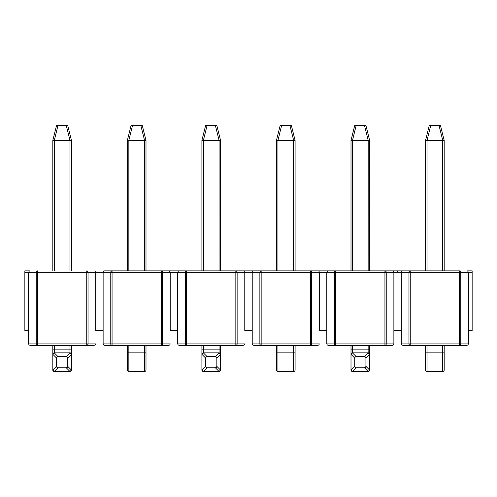 <?xml version="1.0" encoding="UTF-8"?>
<svg xmlns="http://www.w3.org/2000/svg" width="497" height="497" viewBox="0 0 497 497"><rect width="100%" height="100%" fill="white"/><g stroke="black" fill="none" stroke-linecap="round" stroke-linejoin="round"><path stroke-width="0.75" d="M442.746 140.403L444.194 140.403L442.703 140.403L442.703 270.865L442.746 140.403L439.031 125.492L440.479 125.492L444.194 140.403L440.479 125.492L430.719 125.492L439.031 125.492L442.746 140.403L444.194 140.403L442.746 140.403M425.556 140.403L427.004 140.403L425.556 140.403L425.556 270.865L425.556 140.403L429.271 125.492L430.719 125.492L427.047 140.403L430.719 125.492L429.271 125.492L425.556 140.403L427.004 140.403L425.556 140.403M427.047 270.865L427.047 140.403L442.703 140.403L427.047 140.403L427.047 270.865M444.194 270.865L444.194 140.403L444.194 270.865M29.404 270.865L28.577 272.356L24.85 272.356L24.85 330.505L24.85 270.865L29.441 270.865L24.85 270.865L24.85 272.356L36.219 272.356L36.219 343.924L28.577 343.924L29.081 344.98L30.298 345.415L93.952 345.415L95.169 344.98L95.672 343.924L88.031 343.924L88.031 272.356L86.739 272.356L86.739 343.924L37.511 343.924L37.511 272.356L36.219 272.356L36.219 343.924L28.577 343.924L28.577 330.505L24.85 330.505L28.577 330.505L28.577 272.356L28.577 343.924L29.081 344.98L30.298 345.415L37.511 345.415A1.491 1.292 -90 0 1 36.219 343.924L37.511 343.924L37.511 272.356L86.739 272.356L86.739 343.924L88.031 343.924L88.031 272.356L103.127 272.356L103.127 330.505L95.672 330.505L103.127 330.505L103.127 272.356L110.769 272.356L110.769 343.924L103.127 343.924L103.127 330.505L103.127 343.924L103.631 344.98L104.848 345.415L168.502 345.415L169.719 344.98L170.222 343.924L162.581 343.924L162.581 272.356L161.289 272.356L161.289 343.924L112.061 343.924L112.061 272.356L110.769 272.356L110.769 343.924L112.061 343.924L112.061 272.356L161.289 272.356L161.289 343.924L162.581 343.924L162.581 272.356L177.677 272.356L177.677 330.505L170.222 330.505L177.677 330.505L177.677 272.356L185.319 272.356L185.319 343.924L177.677 343.924L177.677 330.505L177.677 343.924L178.181 344.98L179.398 345.415L243.052 345.415L244.269 344.98L244.772 343.924L237.131 343.924L237.131 272.356L235.839 272.356L235.839 343.924L186.611 343.924L186.611 272.356L185.319 272.356L185.319 343.924L186.611 343.924L186.611 272.356L235.839 272.356L235.839 343.924L237.131 343.924L237.131 272.356L252.227 272.356L252.227 330.505L244.772 330.505L252.227 330.505L252.227 272.356L259.869 272.356L259.869 343.924L252.227 343.924L252.227 330.505L252.227 343.924L252.731 344.98L253.948 345.415L317.602 345.415L318.819 344.98L319.322 343.924L311.681 343.924L311.681 272.356L310.389 272.356L310.389 343.924L261.161 343.924L261.161 272.356L259.869 272.356L259.869 343.924L261.161 343.924L261.161 272.356L310.389 272.356L310.389 343.924L311.681 343.924L311.681 272.356L326.777 272.356L326.777 330.505L319.322 330.505L326.777 330.505L326.777 272.356L334.419 272.356L334.419 343.924L326.777 343.924L326.777 330.505L326.777 343.924L327.281 344.98L328.498 345.415L392.152 345.415L393.369 344.98L393.873 343.924L386.231 343.924L386.231 272.356L384.939 272.356L384.939 343.924L335.711 343.924L335.711 272.356L334.419 272.356L334.419 343.924L335.711 343.924L335.711 272.356L384.939 272.356L384.939 343.924L386.231 343.924L386.231 272.356L401.327 272.356L401.327 330.505L393.873 330.505L393.873 272.356L393.873 330.505L401.327 330.505L401.327 272.356L408.969 272.356L408.969 343.924L401.327 343.924L401.327 330.505L401.327 343.924L401.831 344.98L403.048 345.415L466.702 345.415L467.919 344.98L468.422 343.924L460.781 343.924L460.781 272.356L459.489 272.356L459.489 343.924L410.261 343.924L410.261 272.356L408.969 272.356L408.969 343.924L410.261 343.924L410.261 272.356L459.489 272.356L459.489 343.924L460.781 343.924L460.781 272.356L472.15 272.356L472.15 330.505L468.422 330.505L468.422 272.356L468.422 343.924L468.422 330.505L472.15 330.505L472.15 270.865L467.559 270.865L472.15 270.865L472.15 272.356L468.422 272.356L467.596 270.865M103.954 270.865L459.489 270.865A1.491 1.292 90 0 1 460.781 272.356L468.422 272.356M403.048 345.415L410.261 345.415A1.491 1.292 -90 0 1 408.969 343.924L401.327 343.924L401.831 344.98L403.048 345.415M410.261 345.415L410.261 343.924L408.969 343.924L409.348 344.98L410.261 345.415L459.489 345.415L459.489 343.924L410.261 343.924L410.261 345.415M460.402 344.98L460.781 343.924L459.489 343.924L459.489 345.415L460.402 344.98M468.422 343.924L460.781 343.924A1.491 1.292 90 0 1 459.489 345.415L466.702 345.415L467.919 344.98L468.422 343.924M460.402 271.3L459.489 270.865L459.489 272.356L460.781 272.356L460.613 271.617M408.969 272.356L459.489 272.356L459.489 270.865L410.261 270.865L410.261 272.356L410.261 270.865L409.348 271.3L408.969 272.356A1.491 1.292 -90 0 1 410.261 270.865L397.6 270.865L397.6 272.356L408.969 272.356M409.137 271.617L409.348 271.3M402.154 270.865L401.327 272.356M319.322 330.505L319.322 272.356L319.322 330.505M393.873 330.505L393.873 343.924L393.873 330.505M244.772 330.505L244.772 272.356L244.772 330.505M170.222 330.505L170.222 272.356L170.222 330.505M95.672 330.505L95.672 272.356L95.672 330.505M328.498 345.415L335.711 345.415A1.491 1.292 -90 0 1 334.419 343.924L326.777 343.924L327.281 344.98L328.498 345.415M335.711 345.415L335.711 343.924L334.419 343.924L334.798 344.98L335.711 345.415L384.939 345.415L384.939 343.924L335.711 343.924L335.711 345.415M385.852 344.98L386.231 343.924L384.939 343.924L384.939 345.415L385.852 344.98M393.873 343.924L386.231 343.924A1.491 1.292 90 0 1 384.939 345.415L392.152 345.415L393.369 344.98L393.873 343.924M393.873 272.356L397.6 272.356L397.6 270.865L384.939 270.865A1.491 1.292 90 0 1 386.231 272.356L393.873 272.356L393.046 270.865M385.852 271.3L384.939 270.865L384.939 272.356L386.231 272.356L386.063 271.617M319.322 272.356L319.074 271.306L318.459 270.865L310.389 270.865A1.491 1.292 90 0 1 311.681 272.356L384.939 272.356L384.939 270.865L335.711 270.865L335.711 272.356L335.711 270.865L334.798 271.3L334.419 272.356A1.491 1.292 -90 0 1 335.711 270.865L318.496 270.865M334.587 271.617L334.798 271.3M327.604 270.865L326.777 272.356M253.948 345.415L261.161 345.415A1.491 1.292 -90 0 1 259.869 343.924L252.227 343.924L252.731 344.98L253.948 345.415M261.161 345.415L261.161 343.924L259.869 343.924L260.248 344.98L261.161 345.415L310.389 345.415L310.389 343.924L261.161 343.924L261.161 345.415M311.302 344.98L311.681 343.924L310.389 343.924L310.389 345.415L311.302 344.98M319.322 343.924L311.681 343.924A1.491 1.292 90 0 1 310.389 345.415L317.602 345.415L318.819 344.98L319.322 343.924M311.302 271.3L310.389 270.865L310.389 272.356L311.681 272.356L311.513 271.617M244.772 272.356L243.915 270.865L235.839 270.865A1.491 1.292 90 0 1 237.131 272.356L310.389 272.356L310.389 270.865L261.161 270.865L261.161 272.356L261.161 270.865L260.248 271.3L259.869 272.356A1.491 1.292 -90 0 1 261.161 270.865L243.946 270.865M260.037 271.617L260.248 271.3M253.054 270.865L252.227 272.356M179.398 345.415L186.611 345.415A1.491 1.292 -90 0 1 185.319 343.924L177.677 343.924L178.181 344.98L179.398 345.415M186.611 345.415L186.611 343.924L185.319 343.924L185.698 344.98L186.611 345.415L235.839 345.415L235.839 343.924L186.611 343.924L186.611 345.415M236.752 344.98L237.131 343.924L235.839 343.924L235.839 345.415L236.752 344.98M244.772 343.924L237.131 343.924A1.491 1.292 90 0 1 235.839 345.415L243.052 345.415L244.269 344.98L244.772 343.924M236.752 271.3L235.839 270.865L235.839 272.356L237.131 272.356L236.963 271.617M170.222 272.356L169.365 270.865L161.289 270.865A1.491 1.292 90 0 1 162.581 272.356L235.839 272.356L235.839 270.865L186.611 270.865L186.611 272.356L186.611 270.865L185.698 271.3L185.319 272.356A1.491 1.292 -90 0 1 186.611 270.865L169.396 270.865M185.487 271.617L185.698 271.3M178.504 270.865L177.677 272.356M104.848 345.415L112.061 345.415A1.491 1.292 -90 0 1 110.769 343.924L103.127 343.924L103.631 344.98L104.848 345.415M112.061 345.415L112.061 343.924L110.769 343.924L111.148 344.98L112.061 345.415L161.289 345.415L161.289 343.924L112.061 343.924L112.061 345.415M162.202 344.98L162.581 343.924L161.289 343.924L161.289 345.415L162.202 344.98M170.222 343.924L162.581 343.924A1.491 1.292 90 0 1 161.289 345.415L168.502 345.415L169.719 344.98L170.222 343.924M162.202 271.3L161.289 270.865L161.289 272.356L162.581 272.356L162.413 271.617M110.769 272.356L161.289 272.356L161.289 270.865L112.061 270.865L112.061 272.356L112.061 270.865L111.148 271.3L110.769 272.356A1.491 1.292 -90 0 1 112.061 270.865L103.991 270.865L103.382 271.3L103.127 272.356L110.769 272.356M110.937 271.617L111.148 271.3M36.387 271.617L36.219 272.356L37.511 272.356L37.511 270.865L37.511 272.356L86.739 272.356L86.739 270.865L86.739 272.356L88.031 272.356L87.652 271.3L86.739 270.865A1.491 1.292 90 0 1 88.031 272.356L103.127 272.356M95.672 272.356L94.846 270.865M37.511 345.415L37.511 343.924L36.219 343.924L36.598 344.98L37.511 345.415L86.739 345.415L86.739 343.924L37.511 343.924L37.511 345.415M87.652 344.98L88.031 343.924L86.739 343.924L86.739 345.415L87.652 344.98M95.672 343.924L88.031 343.924A1.491 1.292 90 0 1 86.739 345.415L93.952 345.415L95.169 344.98L95.672 343.924M87.658 271.3L87.863 271.617M28.577 272.356L36.219 272.356A1.491 1.292 -90 0 1 37.511 270.865L36.598 271.3M368.196 140.403L369.644 140.403L368.153 140.403L368.153 270.865L368.196 140.403L364.481 125.492L365.929 125.492L369.644 140.403L365.929 125.492L356.169 125.492L364.481 125.492L368.196 140.403L369.644 140.403L368.196 140.403M351.006 140.403L352.454 140.403L351.006 140.403L351.006 270.865L351.006 140.403L354.721 125.492L356.169 125.492L352.497 140.403L356.169 125.492L354.721 125.492L351.006 140.403L352.454 140.403L351.006 140.403M352.497 270.865L352.497 140.403L368.153 140.403L352.497 140.403L352.497 270.865M369.644 270.865L369.644 140.403L369.644 270.865M442.703 371.507L442.703 352.87L427.047 352.87L427.047 371.507L442.703 371.507A1.491 1.491 0 0 0 444.194 370.017L444.194 345.415L444.194 352.87L427.047 352.87L427.047 345.415L427.047 352.87L425.556 352.87L425.556 345.415L425.556 370.017L425.556 352.87L427.047 352.87L427.047 371.507L442.703 371.507A1.491 1.491 0 0 0 444.194 370.017L444.194 352.87L442.703 352.87L442.703 371.507M442.703 345.415L442.703 352.87L442.703 345.415M425.556 370.017A1.491 1.491 0 0 0 427.047 371.507M369.644 351.137L369.644 349.142L368.153 349.142L368.153 345.415L368.153 349.142L352.497 349.142L368.153 349.142L368.153 352.87L352.497 352.87L352.497 345.415L352.497 349.142L351.006 349.142L351.006 345.415L351.006 353.963M352.497 371.464L356.169 367.792L355.144 367.37L354.721 366.345L354.721 358.033L355.144 357.008L356.169 356.585L364.481 356.585L365.506 357.008L365.929 358.033L365.929 366.345L365.506 367.37L364.481 367.792L356.169 367.792L364.481 367.792L368.196 371.507L352.497 371.507L368.153 371.464M369.644 370.017A1.491 1.491 0 0 1 368.153 371.507L369.644 370.06L365.929 366.345L365.506 367.37L364.481 367.792L368.196 371.507L369.644 370.06L365.929 366.345L365.929 358.033L369.644 354.318L369.644 370.017L369.644 353.963M368.153 352.87L368.153 349.142L369.644 349.142L369.644 345.415L369.644 354.361L368.196 352.87L364.481 356.585L356.169 356.585L352.454 352.87L368.196 352.87L364.481 356.585L365.506 357.008L365.929 358.033L369.644 354.318L368.153 352.87A1.491 1.491 0 0 1 369.644 354.361M351.006 370.017A1.491 1.491 0 0 0 352.497 371.507L351.006 370.06L352.454 371.507L356.169 367.792L355.144 367.37L354.721 366.345L351.006 370.06L351.006 354.361L351.006 370.06L354.721 366.345L354.721 358.033L351.006 354.318L354.721 358.033L355.144 357.008L356.169 356.585L352.454 352.87L351.006 354.318L352.497 352.87L352.497 349.142L351.006 349.142L351.006 351.137M351.006 354.361A1.491 1.491 0 0 1 352.497 352.87M293.646 140.403L295.094 140.403L293.603 140.403L293.603 270.865L293.646 140.403L289.931 125.492L291.379 125.492L295.094 140.403L291.379 125.492L281.619 125.492L289.931 125.492L293.646 140.403L295.094 140.403L293.646 140.403M276.456 140.403L277.904 140.403L276.456 140.403L276.456 270.865L276.456 140.403L280.171 125.492L281.619 125.492L277.947 140.403L281.619 125.492L280.171 125.492L276.456 140.403L277.904 140.403L276.456 140.403M277.947 270.865L277.947 140.403L293.603 140.403L277.947 140.403L277.947 270.865M295.094 270.865L295.094 140.403L295.094 270.865M219.096 140.403L220.544 140.403L219.053 140.403L219.053 270.865L219.096 140.403L215.381 125.492L216.829 125.492L220.544 140.403L216.829 125.492L207.069 125.492L215.381 125.492L219.096 140.403L220.544 140.403L219.096 140.403M201.906 140.403L203.354 140.403L201.906 140.403L201.906 270.865L201.906 140.403L205.621 125.492L207.069 125.492L203.397 140.403L207.069 125.492L205.621 125.492L201.906 140.403L203.354 140.403L201.906 140.403M203.397 270.865L203.397 140.403L219.053 140.403L203.397 140.403L203.397 270.865M220.544 270.865L220.544 140.403L220.544 270.865M220.544 351.137L220.544 349.142L219.053 349.142L219.053 345.415L219.053 349.142L203.397 349.142L219.053 349.142L219.053 352.87L203.397 352.87L203.397 345.415L203.397 349.142L201.906 349.142L201.906 345.415L201.906 353.963M203.397 371.464L207.069 367.792L206.044 367.37L205.621 366.345L205.621 358.033L206.044 357.008L207.069 356.585L215.381 356.585L216.406 357.008L216.829 358.033L216.829 366.345L216.406 367.37L215.381 367.792L207.069 367.792L215.381 367.792L219.096 371.507L203.397 371.507L219.053 371.464M220.544 370.017A1.491 1.491 0 0 1 219.053 371.507L220.544 370.06L216.829 366.345L216.406 367.37L215.381 367.792L219.096 371.507L220.544 370.06L216.829 366.345L216.829 358.033L220.544 354.318L220.544 370.017L220.544 353.963M219.053 352.87L219.053 349.142L220.544 349.142L220.544 345.415L220.544 354.361L219.096 352.87L215.381 356.585L207.069 356.585L203.354 352.87L219.096 352.87L215.381 356.585L216.406 357.008L216.829 358.033L220.544 354.318L219.053 352.87A1.491 1.491 0 0 1 220.544 354.361M201.906 370.017A1.491 1.491 0 0 0 203.397 371.507L201.906 370.06L203.354 371.507L207.069 367.792L206.044 367.37L205.621 366.345L201.906 370.06L201.906 354.361L201.906 370.06L205.621 366.345L205.621 358.033L201.906 354.318L205.621 358.033L206.044 357.008L207.069 356.585L203.354 352.87L201.906 354.318L203.397 352.87L203.397 349.142L201.906 349.142L201.906 351.137M201.906 354.361A1.491 1.491 0 0 1 203.397 352.87M293.603 371.507L293.603 352.87L277.947 352.87L277.947 371.507L293.603 371.507A1.491 1.491 0 0 0 295.094 370.017L295.094 345.415L295.094 352.87L277.947 352.87L277.947 345.415L277.947 352.87L276.456 352.87L276.456 345.415L276.456 370.017L276.456 352.87L277.947 352.87L277.947 371.507L293.603 371.507A1.491 1.491 0 0 0 295.094 370.017L295.094 352.87L293.603 352.87L293.603 371.507M293.603 345.415L293.603 352.87L293.603 345.415M277.947 371.507A1.491 1.491 0 0 1 276.456 370.017A1.491 1.491 0 0 0 277.947 371.507M144.546 140.403L145.994 140.403L144.503 140.403L144.503 270.865L144.546 140.403L140.831 125.492L142.279 125.492L145.994 140.403L142.279 125.492L132.519 125.492L140.831 125.492L144.546 140.403L145.994 140.403L144.546 140.403M127.356 140.403L128.804 140.403L127.356 140.403L127.356 270.865L127.356 140.403L131.071 125.492L132.519 125.492L128.847 140.403L132.519 125.492L131.071 125.492L127.356 140.403L128.804 140.403L127.356 140.403M128.847 270.865L128.847 140.403L144.503 140.403L128.847 140.403L128.847 270.865M145.994 270.865L145.994 140.403L145.994 270.865M69.996 140.403L71.444 140.403L69.953 140.403L69.953 270.865L69.996 140.403L66.281 125.492L67.729 125.492L71.444 140.403L67.729 125.492L57.969 125.492L66.281 125.492L69.996 140.403L71.444 140.403L69.996 140.403M52.806 140.403L54.254 140.403L52.806 140.403L52.806 270.865L52.806 140.403L56.521 125.492L57.969 125.492L54.297 140.403L57.969 125.492L56.521 125.492L52.806 140.403L54.254 140.403L52.806 140.403M54.297 270.865L54.297 140.403L69.953 140.403L54.297 140.403L54.297 270.865M71.444 270.865L71.444 140.403L71.444 270.865M144.503 371.507L144.503 352.87L128.847 352.87L128.847 371.507L144.503 371.507A1.491 1.491 0 0 0 145.994 370.017L145.994 345.415L145.994 352.87L128.847 352.87L128.847 345.415L128.847 352.87L127.356 352.87L127.356 345.415L127.356 370.017L127.356 352.87L128.847 352.87L128.847 371.507L144.503 371.507A1.491 1.491 0 0 0 145.994 370.017L145.994 352.87L144.503 352.87L144.503 371.507M144.503 345.415L144.503 352.87L144.503 345.415M128.847 371.507A1.491 1.491 0 0 1 127.356 370.017A1.491 1.491 0 0 0 128.847 371.507M71.444 351.137L71.444 349.142L69.953 349.142L69.953 345.415L69.953 349.142L54.297 349.142L69.953 349.142L69.953 352.87L54.297 352.87L54.297 345.415L54.297 349.142L52.806 349.142L52.806 345.415L52.806 353.963M54.297 371.464L57.969 367.792L56.944 367.37L56.521 366.345L56.521 358.033L56.944 357.008L57.969 356.585L66.281 356.585L67.306 357.008L67.729 358.033L67.729 366.345L67.306 367.37L66.281 367.792L57.969 367.792L66.281 367.792L69.996 371.507L54.297 371.507L69.953 371.464M71.444 370.017A1.491 1.491 0 0 1 69.953 371.507L71.444 370.06L67.729 366.345L67.306 367.37L66.281 367.792L69.996 371.507L71.444 370.06L67.729 366.345L67.729 358.033L71.444 354.318L71.444 370.017L71.444 353.963M69.953 352.87L69.953 349.142L71.444 349.142L71.444 345.415L71.444 354.361L69.996 352.87L66.281 356.585L57.969 356.585L54.254 352.87L69.996 352.87L66.281 356.585L67.306 357.008L67.729 358.033L71.444 354.318L69.953 352.87A1.491 1.491 0 0 1 71.444 354.361M52.806 370.017A1.491 1.491 0 0 0 54.297 371.507L52.806 370.06L54.254 371.507L57.969 367.792L56.944 367.37L56.521 366.345L52.806 370.06L52.806 354.361L52.806 370.06L56.521 366.345L56.521 358.033L52.806 354.318L56.521 358.033L56.944 357.008L57.969 356.585L54.254 352.87L52.806 354.318L54.297 352.87L54.297 349.142L52.806 349.142L52.806 351.137M52.806 354.361A1.491 1.491 0 0 1 54.297 352.87"/></g></svg>
